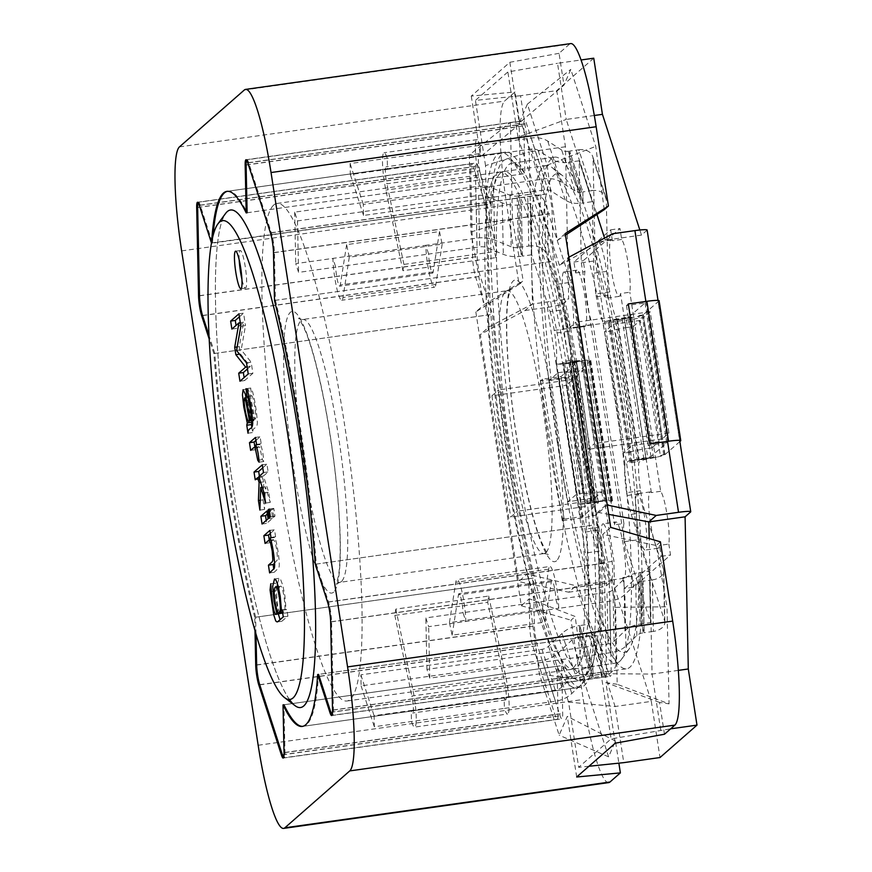<?xml version="1.0" encoding="UTF-8"?>
<svg xmlns="http://www.w3.org/2000/svg" width="872" height="872" viewBox="0 0 872 872"><rect width="100%" height="100%" fill="white"/><g stroke="black" fill="none" stroke-linecap="round" stroke-linejoin="round"><path stroke-width="0.65" stroke-dasharray="4.36 3.27" d="M269.622 572.904L274.266 572.25L273.797 569.154M270.102 538.155L274.745 537.501C277.056 541.937 280.392 564.206 278.877 567.683L274.266 572.25M270.952 537.403L275.596 536.749L274.745 537.501M269.873 530.427L274.517 529.773L275.596 536.749M270.342 533.446L274.517 529.773M265.066 543.43L269.71 542.776L269.317 540.237M267.344 514.044L271.519 510.382L272.718 518.11L266.701 523.374L266.243 520.366M268.075 518.764L272.718 518.11M262.058 524.028L266.701 523.374M266.876 511.036L271.519 510.382M273.819 517.129L272.631 509.412L273.786 508.387L274.985 516.115L273.819 517.129L269.175 517.783M270.342 516.769L274.985 516.115M269.143 509.041L273.786 508.387M269.274 509.88L272.631 509.412M262.766 467.839L266.941 464.177L268.14 471.905L263.431 476.025L268.718 492.32L270.287 502.403L265.328 486.816L264.543 509.433L263.061 499.863L263.747 481.845L262.232 477.071L259.856 479.153L259.398 476.145M259.06 477.518L262.232 477.071M255.213 479.807L259.856 479.153M260.608 482.292L263.747 481.845M260.238 500.256L263.061 499.863M259.9 510.087L264.543 509.433M262.221 487.252L265.328 486.816M265.633 503.057L270.287 502.403M264.074 492.974L268.718 492.32M258.788 476.679L263.431 476.025M263.497 472.559L268.14 471.905M262.298 464.831L266.941 464.177M255.943 440.436L260.118 436.774L261.197 443.739L260.292 444.535C261.982 447.521 263.126 453.168 263.736 461.506L262.385 459.631L259.834 447.227L258.45 446.965L255.3 449.723L254.929 447.292M250.656 450.377L255.3 449.723M258.93 460.122L262.385 459.631M252.509 419.421L254.886 419.094C257.414 420.882 253.49 395.496 251.692 395.855L250.635 388.051C252.967 388.051 256.978 411.758 257.349 422.56C257.077 430.365 252.989 425.634 252.64 432.545L251.812 427.171M251.419 420.598L248.422 406.298L247.114 394.242L247.888 388.999L249.97 393.457L254.886 419.094M252.564 420.053L254.09 419.835L250.493 400.826L249.12 397.327L248.716 400.324C249.468 411.421 252.913 424.577 254.09 419.835L252.597 420.435M247.997 433.199L252.64 432.545M245.991 388.705L250.635 388.051M248.934 396.248L251.692 395.855M619.621 661.467A251.223 36.264 82 0 1 616.395 663.036A251.223 36.264 82 0 1 545.447 419.334A251.223 36.264 82 0 1 546.319 165.517A251.223 36.264 82 0 1 551.932 167.435A251.223 36.264 82 0 1 617.267 409.219A251.223 36.264 82 0 1 621.256 659.646A251.223 36.264 82 0 1 619.621 661.467M573.177 668.007A251.223 36.264 82 0 1 569.95 669.587A251.223 36.264 82 0 1 500.692 437.591A251.223 36.264 82 0 1 496.648 173.637A251.223 36.264 82 0 1 499.874 172.056A251.223 36.264 82 0 1 569.133 404.052A251.223 36.264 82 0 1 573.177 668.007M627.469 650.828A241.74 34.902 82 0 1 555.224 411.595A241.74 34.902 82 0 1 562.331 175.446A241.74 34.902 82 0 1 625.202 408.107A241.74 34.902 82 0 1 629.039 649.073A241.74 34.902 82 0 1 627.469 650.828M294.965 705.612A251.223 36.264 82 0 1 229.619 463.828A251.223 36.264 82 0 1 225.63 213.4M280.01 586.485C276.664 588.338 281.307 614.575 283.4 611.948C287.226 615.403 283.16 583.902 280.435 586.267L275.367 587.139M282.179 609.92L286.823 609.266L287.902 616.232L281.754 621.3L280.065 619.687M283.258 616.886L287.902 616.232M282.266 610.454L286.823 609.266M281.187 612.264L277.351 586.703M277.438 583.499L279.149 578.343L280.653 579.531L282.844 585.483L284.882 595.75L286.092 609.909M271.792 591.467L276.435 590.802L277.1 602.247L278.68 610.4L280.435 613.768M270.756 583.782L275.399 583.128L276.435 590.802M278.353 614.062L274.691 589.287L275.399 583.128M274.593 563.192L277.536 559.617L276.86 550.33L275.116 542.133L273.448 539.659L269.71 542.776M246.514 362.872L251.158 362.218L252.88 373.303L244.596 380.563L244.127 377.554M236.552 350.49L241.195 349.836L251.158 362.218M240.846 326.259L245.49 325.605L241.195 349.836M238.928 313.833L243.571 313.179L245.49 325.605M239.386 316.841L243.571 313.179M231.876 329.071L236.519 328.417L236.061 325.409M239.19 259.943A18.955 2.736 82 0 1 240.225 250.515A18.955 2.736 82 0 1 245.457 268.031A18.955 2.736 82 0 1 245.762 287.945A18.955 2.736 82 0 1 245.512 288.065A18.955 2.736 82 0 1 241.915 279.302M273.71 205.04A251.223 36.264 82 0 1 276.936 203.459A251.223 36.264 82 0 1 346.195 435.455A251.223 36.264 82 0 1 350.239 699.409A251.223 36.264 82 0 1 347.023 700.99A251.223 36.264 82 0 1 277.754 468.994A251.223 36.264 82 0 1 273.71 205.04M259.093 462.16L263.736 461.506M255.649 445.189L260.292 444.535M256.553 444.393L261.197 443.739M255.474 437.428L260.118 436.774M247.463 368.954L250.297 366.458L240.487 354.032L239.342 346.642L243.582 322.226L236.519 328.417M240.301 322.695L243.582 322.226M237.217 346.936L239.342 346.642M239.593 354.152L240.487 354.032M247.136 366.905L250.297 366.458M239.953 381.217L244.596 380.563M248.237 373.957L252.88 373.303M594.301 115.486L566.211 119.442L596.938 214.49M604.558 238.078L605.255 240.214L612.624 233.751M647.133 230.045A14.225 1.319 -8.8 0 1 647.013 230.252L641.476 235.102L605.255 240.214L559.366 265.241L568.893 257.218M641.476 235.102L639.83 230.001M568.664 592.197L590.965 589.058A14.225 1.319 171.2 0 0 606.727 585.483L612.264 580.632L576.043 585.733L568.664 592.197L518.611 581.548L527.178 574.048L576.043 585.733L615.087 706.494L623.774 762.64M565.448 146.758L529.217 151.859L520.53 95.713L556.761 90.612L565.448 146.758L568.653 298.933L532.432 304.034L525.064 310.497L480.363 334.488L518.611 581.548M660.758 730.224L652.071 674.078L601.015 673.674L611.109 738.889L670.633 728.829M601.015 673.674L597.614 512.311L606.171 504.801L567.934 257.731M597.614 512.311L608.7 514.382M607.25 505.03L606.171 504.801M594.9 498.74L594.682 498.642A258.33 37.289 82 0 1 594.693 498.773A258.33 37.289 -98 0 1 597.614 637.606A258.33 37.289 82 0 1 597.614 637.683L597.614 637.683A258.33 37.289 -98 0 1 588.949 671.298L585.058 676.585A263.072 37.976 -98 0 0 580.872 414.342A263.072 37.976 -98 0 0 512.453 161.156A263.072 37.976 -98 0 0 504.725 418.146A263.072 37.976 -98 0 0 583.346 678.481A263.072 37.976 -98 0 0 585.058 676.585M594.671 498.653L594.682 498.642A258.33 37.289 -98 0 0 561.786 286.19L561.764 286.07A258.33 37.289 82 0 1 561.786 286.19L561.764 286.07A258.33 37.289 -98 0 0 526.143 175.893L526.11 175.85A258.33 37.289 82 0 1 526.143 175.893L526.11 175.85A258.33 37.289 -98 0 0 517.652 165.168A258.33 37.289 -98 0 0 511.886 163.184A258.33 37.289 -98 0 0 498.217 200.298A258.33 37.289 82 0 0 498.217 200.375A258.33 37.289 -98 0 0 501.138 339.208L501.138 339.208A258.33 37.289 82 0 0 501.149 339.339A258.33 37.289 -98 0 0 534.046 551.791L534.067 551.911A258.33 37.289 82 0 1 534.046 551.791L534.067 551.911A258.33 37.289 -98 0 0 569.688 662.088L569.721 662.131A258.33 37.289 82 0 1 569.688 662.088L569.688 662.088M488.93 326.978L532.432 304.034L529.217 151.859L485.53 165.615L488.93 326.978L480.363 334.488M571.716 360.376L593.374 500.288L591.576 501.858L569.917 361.945L571.716 360.376L564.304 361.411L585.962 501.335L593.374 500.288M611.654 500.659L589.984 360.746L587.205 360.91L608.863 500.833L611.654 500.659L610.76 501.444A15.173 1.417 171.2 0 0 610.891 501.215A15.173 1.417 171.2 0 0 608.863 500.833M637.465 461.637L615.806 321.724L617.605 320.144L639.263 460.067L637.465 461.637L630.053 462.683L630.99 461.833A15.173 1.417 171.2 0 1 647.82 458.018A15.173 1.417 -8.8 0 0 653.411 457.135L639.263 460.067M617.605 320.144L631.753 317.223L653.411 457.135M612.264 580.632L651.308 701.393L615.087 706.494L568.577 702.113L578.67 767.327L611.109 738.889M651.308 701.393L660.006 757.539M678.351 670.372L652.071 674.078L649.215 538.558M559.366 265.241L517.968 137.177L566.211 119.442L557.513 63.296L581.024 59.983M588.96 766.259L578.67 767.327M520.53 95.713L475.425 100.4L507.864 71.962L557.513 63.296M593.745 58.195L556.761 90.612M517.968 137.177L507.864 71.962M485.53 165.615L475.425 100.4M527.178 574.048L568.577 702.113M491.906 395.812L510.687 517.063L517.412 511.166A279.661 40.374 82 0 1 498.642 389.904L491.906 395.812L566.222 385.337L584.992 506.599L591.728 500.692A279.661 40.374 82 0 1 572.959 379.44L566.222 385.337M569.122 328.123L575.858 322.226L594.628 443.477L587.892 449.385A279.661 40.374 -98 0 0 569.122 328.123L643.438 317.659L650.174 311.751L668.944 433.013L662.208 438.921A279.661 40.374 -98 0 0 643.438 317.659M525.064 310.497L547.354 307.358A14.225 1.319 171.2 0 0 563.127 303.783L568.653 298.933M569.907 662.055L569.721 662.131A258.33 37.289 -98 0 0 583.946 674.797A258.33 37.289 -98 0 0 587.259 673.173A258.33 37.289 -98 0 0 588.949 671.298M621.66 239.462L612.373 240.77A28.438 4.109 -98 0 0 611.272 240.062A28.438 4.109 -98 0 0 610.901 240.247A28.438 4.109 -98 0 0 611.359 270.124A28.438 4.109 -98 0 0 619.196 296.382A28.438 4.109 -98 0 0 620.548 293.537L629.835 292.229A28.438 4.109 82 0 0 628.2 263.693A28.438 4.109 82 0 0 621.66 239.462L619.97 228.529L583.226 260.739L584.927 271.661A28.438 4.109 -98 0 0 586.562 300.197A28.438 4.109 -98 0 0 593.091 324.428L623.916 523.505L614.618 524.813A28.438 4.109 -98 0 1 615.599 522.143A28.438 4.109 -98 0 1 615.959 521.968L602.955 523.8A28.438 4.109 82 0 1 610.989 551.387A28.438 4.109 82 0 1 610.891 580.12A28.438 4.109 82 0 1 603.053 553.862A28.438 4.109 82 0 1 602.596 523.974A28.438 4.109 82 0 1 602.955 523.8M597.898 242.078A28.438 4.109 82 0 1 598.257 241.893A28.438 4.109 82 0 1 606.291 269.481A28.438 4.109 82 0 1 606.193 298.213A28.438 4.109 82 0 1 598.356 271.955A28.438 4.109 82 0 1 597.898 242.078M612.373 240.77L610.683 229.837L573.939 262.047L575.64 272.969A28.438 4.109 -98 0 1 576.61 270.298A28.438 4.109 -98 0 1 576.981 270.124A28.438 4.109 -98 0 1 585.014 297.712A28.438 4.109 -98 0 1 584.916 326.444A28.438 4.109 -98 0 1 583.804 325.736L593.091 324.428M563.606 272.129A28.438 4.109 -98 0 0 564.064 302.017A28.438 4.109 -98 0 0 571.901 328.275A28.438 4.109 -98 0 0 571.999 299.543A28.438 4.109 -98 0 0 563.977 271.955A28.438 4.109 -98 0 0 563.606 272.129M575.64 272.969L584.927 271.661M623.916 523.505A28.438 4.109 82 0 0 625.551 552.041A28.438 4.109 82 0 0 632.08 576.272L622.793 577.58A28.438 4.109 -98 0 0 623.894 578.289A28.438 4.109 -98 0 0 623.992 549.556A28.438 4.109 -98 0 0 615.959 521.968M636.887 493.923A28.438 4.109 -98 0 0 637.345 523.8A28.438 4.109 -98 0 0 645.182 550.068A28.438 4.109 -98 0 0 645.28 521.325A28.438 4.109 -98 0 0 637.247 493.737A28.438 4.109 -98 0 0 636.887 493.923M660.649 491.307L651.362 492.615A28.438 4.109 -98 0 0 650.25 491.906A28.438 4.109 -98 0 0 649.891 492.091A28.438 4.109 -98 0 0 650.349 521.968A28.438 4.109 -98 0 0 658.186 548.237A28.438 4.109 -98 0 0 659.526 545.382L668.824 544.073A28.438 4.109 -98 0 0 667.189 515.537A28.438 4.109 -98 0 0 660.649 491.307L629.835 292.229M583.804 325.736L614.618 524.813M573.939 262.047L583.226 260.739M622.793 577.58L624.483 588.513L633.77 587.205L670.514 554.995L668.824 544.073M632.08 576.272L633.77 587.205M650.174 311.751L575.858 322.226M662.208 438.921L587.892 449.385M668.944 433.013L594.628 443.477M594.878 497.934L601.833 491.83L583.063 370.578L576.109 376.682A255.954 36.951 -98 0 0 594.878 497.934L567.934 501.727A255.954 36.951 82 0 1 549.164 380.475L557.993 372.736L576.763 493.999L567.934 501.727M576.109 376.682L549.164 380.475M569.917 361.945L581.515 361.259A15.173 1.417 171.2 0 0 576.196 361.902L577.646 371.232A15.173 1.417 -8.8 0 1 582.954 370.578L583.063 370.578M577.646 371.232A15.173 1.417 -8.8 0 1 564.609 371.832A15.173 1.417 -8.8 0 1 564.609 371.799L557.993 372.736M564.609 371.799L583.379 493.062L576.763 493.999M601.833 491.83L601.724 491.841A15.173 1.417 171.2 0 0 596.415 492.495L597.854 501.814A15.173 1.417 -8.8 0 1 584.829 502.425A15.173 1.417 -8.8 0 1 584.959 502.185L585.962 501.335M583.379 493.062A15.173 1.417 171.2 0 0 583.379 493.094A15.173 1.417 171.2 0 0 596.415 492.495M572.959 379.44L498.642 389.904M591.728 500.692L517.412 511.166M584.992 506.599L510.687 517.063M633.323 326.52L640.288 320.416A255.954 36.951 82 0 1 659.058 441.679L652.103 447.772M659.058 441.679L632.124 445.472A255.954 36.951 82 0 0 613.354 324.21L604.525 331.949L623.295 453.2L632.124 445.472M640.288 320.416L613.354 324.21M631.753 317.223A15.173 1.417 -8.8 0 1 626.161 318.106L627.611 327.436A15.173 1.417 171.2 0 0 611.141 331.011L604.525 331.949M627.611 327.436A15.173 1.417 171.2 0 0 633.192 326.542M611.141 331.011L629.922 452.274L623.295 453.2M651.962 447.805A15.173 1.417 -8.8 0 1 646.381 448.688L647.82 458.018M629.922 452.274A15.173 1.417 -8.8 0 1 646.381 448.688M557.273 442.224A258.33 37.289 82 0 1 554.614 157.167A258.33 37.289 82 0 1 625.834 395.725A258.33 37.289 82 0 1 629.998 667.145A258.33 37.289 82 0 1 626.674 668.769A258.33 37.289 82 0 1 557.273 442.224M589.984 360.746L589.101 361.531A15.173 1.417 171.2 0 0 589.221 361.302A15.173 1.417 171.2 0 0 587.205 360.91M663.756 454.988L642.097 315.075L642.98 314.291A15.173 1.417 -8.8 0 1 638.696 315.784L660.355 455.696L664.638 454.214A15.173 1.417 -8.8 0 1 660.355 455.696M642.097 315.075L638.696 315.784M601.724 491.841L603.173 501.171L591.576 501.858M581.515 361.259L582.954 370.578M610.683 229.837L619.97 228.529M624.483 588.513L661.227 556.303L659.526 545.382M661.227 556.303L670.514 554.995M651.362 492.615L620.548 293.537M626.161 318.106A15.173 1.417 171.2 0 0 609.332 321.921L608.394 322.771L615.806 321.724M608.394 322.771L630.053 462.683M603.173 501.171A15.173 1.417 171.2 0 0 597.854 501.814M576.196 361.902A15.173 1.417 -8.8 0 1 563.17 362.501A15.173 1.417 -8.8 0 1 563.301 362.272L564.304 361.411M529.74 626.434L528.737 578.746A270.178 39 82 0 1 487.906 314.977L475.665 277.132A14.225 2.049 82 0 1 472.602 257.349L470.749 169.092A14.225 2.049 82 0 1 471.589 163.762A14.225 2.049 82 0 1 473.343 166.814L485.584 204.658A270.178 39 82 0 1 500.942 152.764A270.178 39 82 0 1 520.213 174.302L519.2 126.614A14.225 2.049 82 0 1 520.05 121.284A14.225 2.049 82 0 1 521.805 124.336L544.444 194.38A14.225 2.049 82 0 1 547.507 214.163L548.51 261.851A270.178 39 82 0 1 589.352 525.62L601.582 563.465A14.225 2.049 82 0 1 604.645 583.248L606.509 671.505A14.225 2.049 82 0 1 605.659 676.836A14.225 2.049 82 0 1 603.914 673.784L591.674 635.939A270.178 39 82 0 1 576.316 687.834A270.178 39 82 0 1 557.045 666.295L558.047 713.983A14.225 2.049 82 0 1 557.197 719.313A14.225 2.049 82 0 1 555.453 716.261L532.803 646.217A14.225 2.049 82 0 1 529.74 626.434L256.651 664.9M255.997 633.966L255.649 617.213L528.737 578.746M255.649 617.213A270.178 39 82 0 1 214.806 353.443L487.906 314.977M557.045 666.295L283.945 704.761L284.959 752.449A14.225 2.049 82 0 1 284.108 757.779A14.225 2.049 82 0 1 283.629 757.517M214.806 353.443L208.975 335.393M198.108 202.631A14.225 2.049 82 0 1 198.5 202.228A14.225 2.049 82 0 1 200.244 205.28L212.485 243.125L485.584 204.658M212.485 243.125A270.178 39 82 0 1 213.03 235.625M227.385 191.317A270.178 39 82 0 1 227.843 191.23A270.178 39 82 0 1 247.114 212.768L520.213 174.302M246.591 160.099A14.225 2.049 82 0 1 246.961 159.761A14.225 2.049 82 0 1 248.705 162.802L271.356 232.846A14.225 2.049 82 0 1 274.418 252.629L275.421 300.317L548.51 261.851M275.421 300.317A270.178 39 82 0 1 316.253 564.086L589.352 525.62M316.253 564.086L328.493 601.931A14.225 2.049 82 0 1 331.556 621.725L333.409 709.972A14.225 2.049 82 0 1 332.57 715.302A14.225 2.049 82 0 1 332.112 715.062M576.316 687.834L303.216 726.3A270.178 39 82 0 0 318.574 674.405L591.674 635.939M289.46 699.497A251.223 36.264 82 0 1 226.589 441.232A251.223 36.264 82 0 1 227.265 211.591M500.365 173.114A251.223 36.264 82 0 1 503.58 171.533A251.223 36.264 82 0 1 574.539 415.236A251.223 36.264 82 0 1 573.667 669.064A251.223 36.264 82 0 1 504.408 437.068A251.223 36.264 82 0 1 500.365 173.114M615.447 741.047L567.301 716.381L559.159 735.172L539.408 674.1L529.271 598.759L575.182 616.515L583.695 679.8L608.602 756.842L615.447 741.047L618.869 763.153M608.602 756.842L559.159 735.172M583.695 679.8L539.408 674.1M615.578 607.326L667.004 606.781L656.224 545.48L602.748 534.351L615.578 607.326L617.202 684.291L669.053 703.857L667.004 606.781M660.409 541.817L656.224 545.48M664.464 734.235L659.537 702.407L669.053 703.857M329.921 712.5L608.591 673.249L596.317 635.285L318.574 674.405M510.382 122.342L512.431 219.417L523.2 280.719L519.025 284.381L506.752 205.105A94.797 13.68 82 0 1 504.561 101.087L514.971 91.963L519.897 123.791L510.382 122.342L469.332 154.998L470.956 231.952L483.786 304.938L523.2 280.719M608.754 782.598A94.797 13.68 82 0 1 583.281 699.464L571.007 620.177L575.182 616.515M254.995 630.5L254.711 617.343L533.381 578.092L534.394 625.933A14.225 2.049 -98 0 0 537.457 645.716L560.097 715.759A14.225 2.049 -98 0 0 561.851 718.801A14.225 2.049 -98 0 0 562.702 713.481L561.688 665.641A270.178 39 -98 0 0 580.959 687.18A270.178 39 -98 0 0 596.317 635.285M604.242 209.683L595.729 146.398L570.822 69.368L563.977 85.151L519.243 122.908L527.386 104.117L547.136 165.19L557.263 240.53L565.47 235.146M244.345 89.99L569.46 44.2L559.05 53.323L563.977 85.151M569.46 44.2A94.797 13.68 82 0 1 570.68 43.6M559.05 53.323L509.858 62.283L471.272 96.094L514.971 91.963M471.272 96.094L480.668 156.72L469.332 154.998M519.897 123.791L480.668 156.72M519.025 284.381L475.829 311.914L483.786 304.938M509.858 62.283L519.243 122.908M475.829 311.914L521.314 605.735L529.271 598.759M521.314 605.735L571.007 620.177M565.23 233.554L557.263 240.53M330.662 621.965L609.332 582.714L611.196 670.971A14.225 2.049 -98 0 1 610.346 676.301A14.225 2.049 -98 0 1 608.591 673.249M609.332 582.714A14.225 2.049 -98 0 0 606.269 562.931L593.996 524.966A270.178 39 -98 0 0 553.164 261.197L552.15 213.357A14.225 2.049 -98 0 0 549.088 193.573L526.448 123.53A14.225 2.049 -98 0 0 524.693 120.489A14.225 2.049 -98 0 0 523.843 125.808L524.857 173.648A270.178 39 82 0 0 505.586 152.11L226.916 191.36M211.46 242.961L490.228 204.004A270.178 39 82 0 1 505.586 152.11M490.228 204.004L477.954 166.04A14.225 2.049 -98 0 0 476.199 162.988A14.225 2.049 -98 0 0 475.349 168.318L477.213 256.575A14.225 2.049 -98 0 0 480.276 276.359L492.549 314.323A270.178 39 82 0 0 533.381 578.092M610.716 527.375L602.748 534.351M615.261 743.195L605.877 682.569L617.202 684.291M576.686 777.007L567.301 716.381M254.711 617.343A270.178 39 82 0 1 213.88 353.574L209.149 338.946M211.558 243.255A270.178 39 82 0 1 211.634 241.969M659.537 702.407L605.877 682.569M547.136 165.19L595.729 146.398M527.386 104.117L570.822 69.368M470.956 231.952L512.431 219.417M247.114 212.768L524.857 173.648M213.88 353.574L492.549 314.323M283.945 704.761L561.688 665.641M315.326 564.217L593.996 524.966M274.495 300.448L553.164 261.197M612.46 500.484L590.802 360.572A18.955 1.766 -8.8 0 0 586.191 360.136L574.452 360.943L570.234 359.842A28.438 4.109 -98 0 0 568.599 331.316L554.668 333.278A28.438 4.109 -98 0 1 556.303 361.804L556.554 363.602L557.808 364.136A18.955 1.766 -8.8 0 0 572.675 362.937L594.333 502.85A18.955 1.766 -8.8 0 1 579.466 504.049L578.452 504.921L579.466 504.049L607.849 500.048A18.955 1.766 -8.8 0 1 612.46 500.484A18.955 1.766 -8.8 0 1 612.297 500.779L596.622 514.513A14.225 1.319 171.2 0 1 580.85 518.088L562.277 520.704L564.119 519.091L582.692 516.475L598.366 502.741L594.333 502.85M570.223 360.147L592.382 502.959L570.223 360.147M587.423 552.761L601.353 550.799L602.857 622.248A14.312 10.911 -17.9 0 1 589.069 635.339L602.279 676.192L593.08 677.49L579.869 636.625L579.64 625.595L588.927 624.21L587.423 552.761A28.438 4.109 -98 0 0 585.428 532.029L584.992 529.162L598.922 527.2A28.438 4.109 -98 0 0 592.382 502.959L596.23 501.64L607.849 500.048M588.829 624.298L602.138 665.074L599.991 563.149L556.816 284.261L570.746 282.299L544.597 201.41A14.312 9.025 -1.2 0 0 527.724 194.576L528.803 246.057L519.603 247.354L518.524 195.873L521.358 204.626L530.656 203.372L531.746 254.864L550.079 311.566L564.01 309.604A28.438 4.109 -98 0 1 568.152 328.45L568.599 331.316M530.547 203.329L531.746 254.864M528.803 246.057A14.312 9.025 178.8 0 1 545.676 252.902L564.01 309.604M531.637 254.809L522.437 256.106L519.603 247.354L518.524 195.873L527.724 194.576M556.816 284.261L530.656 203.372M602.04 665.162L592.851 666.448L579.64 625.595L579.869 636.625L589.069 635.339M572.032 639.895L585.232 680.749A9.483 7.227 162.1 0 1 591.761 677.675L593.08 677.49L592.851 666.448L591.532 666.644L578.321 625.78L579.64 625.595L592.851 666.448L593.08 677.49L579.869 636.625L578.55 636.811A9.483 7.227 162.1 0 0 572.032 639.895L558.56 652.67A23.697 18.072 -17.9 0 1 542.253 660.366L361.117 685.883L360.877 674.852L542.013 649.335A9.483 7.227 162.1 0 0 548.543 646.261L562.015 633.486A23.697 18.072 -17.9 0 1 578.321 625.78M602.279 676.192A14.312 10.911 162.1 0 0 616.068 663.112L613.921 561.187L570.746 282.299M599.991 563.149L613.921 561.187M590.802 360.572A18.955 1.766 -8.8 0 1 590.638 360.855L574.964 374.6A14.225 1.319 -8.8 0 1 559.192 378.175L540.618 380.792L542.449 379.178L561.034 376.562L576.708 362.817L572.675 362.937M561.034 376.562L582.692 516.475M542.449 379.178L564.119 519.091M540.618 380.792L562.277 520.704M556.26 362.894L578.452 504.921A28.438 4.109 -98 0 1 584.992 529.162M598.922 527.2L599.369 530.067A28.438 4.109 -98 0 1 601.353 550.799M550.079 311.566A28.438 4.109 -98 0 1 554.221 330.412L554.668 333.278M510.076 195.274L511.166 246.754A9.483 5.984 178.8 0 0 518.284 247.539L519.603 247.354L522.437 256.106L521.358 204.626L518.524 195.873L517.205 196.058A9.483 5.984 178.8 0 1 510.076 195.274L493.596 188.592A23.697 14.944 -1.2 0 0 475.796 186.63L294.66 212.147L297.494 220.91L478.63 195.393A9.483 5.984 178.8 0 1 485.748 196.178L502.228 202.849A23.697 14.944 -1.2 0 0 520.028 204.811L521.358 204.626L522.437 256.106L521.118 256.292L520.028 204.811M628.298 303.925L626.467 305.538L645.04 302.922L629.366 316.667L624.112 317.855A18.955 1.766 171.2 0 0 606.792 321.19L602.835 321.016A28.438 4.109 82 0 1 596.306 296.785L595.859 293.908L609.79 291.946L610.237 294.823A28.438 4.109 82 0 0 616.766 319.054L622.216 319.076L635.176 317.201A18.955 1.766 171.2 0 0 643.296 314.705L658.97 300.96L680.64 440.872M643.296 314.705L664.965 454.617A18.955 1.766 171.2 0 1 656.834 457.113L643.994 459.773L638.925 462.171A28.438 4.109 82 0 0 640.56 490.696L641.007 493.574A28.438 4.109 82 0 0 645.138 512.409L663.472 569.122L664.562 620.602L638.413 539.724L595.238 260.826L593.091 158.911L606.302 199.764L607.806 271.225A28.438 4.109 82 0 0 609.79 291.946M640.56 490.696L626.63 492.658A28.438 4.109 82 0 1 624.995 464.133L628.461 461.103A18.955 1.766 171.2 0 1 645.771 457.767L651.024 456.579L666.699 442.834L648.125 445.45L649.956 443.848M664.562 620.602A14.312 9.025 178.8 0 1 664.846 622.281A14.312 9.025 178.8 0 1 653.39 631.393L652.3 579.913L643.1 581.199L644.19 632.691L641.356 623.927L650.632 622.575L624.483 541.686L581.308 262.788L579.15 160.873L592.361 201.726L593.876 273.187L607.806 271.225M606.302 199.764A14.312 10.911 162.1 0 0 605.887 197.334A14.312 10.911 162.1 0 0 592.034 190.63L578.823 149.777L569.634 151.074L582.845 191.927L583.074 202.958L592.273 201.661L579.15 160.873M579.062 160.808L569.863 162.105L583.074 202.958L582.845 191.927L592.034 190.63M574.91 190.881L561.699 150.028A9.483 7.227 -17.9 0 0 568.315 151.259L569.634 151.074L569.863 162.105L568.544 162.29L581.755 203.143L583.074 202.958L569.863 162.105L569.634 151.074L582.845 191.927L581.515 192.113A9.483 7.227 -17.9 0 1 574.91 190.881L560.979 181.965A23.697 18.072 162.1 0 0 544.444 178.902L363.308 204.408L363.537 215.449L544.673 189.933A9.483 7.227 -17.9 0 1 551.289 191.153L565.22 200.07A23.697 18.072 162.1 0 0 581.755 203.143M578.823 149.777A14.312 10.911 -17.9 0 1 592.677 156.48A14.312 10.911 -17.9 0 1 593.091 158.911M581.308 262.788L595.238 260.826M592.273 201.661L579.15 160.851M626.63 492.658L627.066 495.536A28.438 4.109 82 0 0 631.208 514.371L649.542 571.084L650.632 622.564L649.542 571.095L640.277 572.446L641.356 623.927L644.19 632.691L653.39 631.393M636.854 635.503L635.764 584.022A9.483 5.984 -1.2 0 1 641.781 581.384L643.1 581.199L640.277 572.446L638.947 572.632L640.037 624.112L641.356 623.927L640.277 572.446L643.1 581.199L644.19 632.691L642.871 632.876A9.483 5.984 -1.2 0 0 636.854 635.503L625.933 646.043A23.697 14.944 178.8 0 1 610.901 652.627L429.765 678.144L426.931 669.391L608.067 643.874A9.483 5.984 -1.2 0 0 614.084 641.247L624.995 630.707A23.697 14.944 178.8 0 1 640.037 624.112M652.3 579.913A14.312 9.025 -1.2 0 0 663.766 570.789A14.312 9.025 -1.2 0 0 663.472 569.122M624.483 541.686L638.413 539.724M595.859 293.908A28.438 4.109 82 0 1 593.876 273.187M664.965 454.617L679.877 441.548M626.467 305.538L648.125 445.45M645.04 302.922L666.699 442.834M545.011 622.107L542.34 609.506L449.451 622.597L452.121 635.197L545.011 622.107L551.311 581.798A11.848 1.711 82 0 1 551.878 580.556A11.848 1.711 82 0 1 554.363 587.085A11.848 1.711 82 0 1 555.889 599.587L606.977 592.393A9.483 5.984 -1.2 0 0 612.994 589.755L623.916 579.226A23.697 14.944 178.8 0 1 638.947 572.632M449.451 622.597L455.762 582.289A26.073 3.761 82 0 1 457.004 579.564A26.073 3.761 82 0 1 462.465 593.908A26.073 3.761 82 0 1 465.833 621.431L462.999 612.678L555.889 599.587L558.723 608.351L428.675 626.663L425.852 617.91L462.999 612.678A11.848 1.711 82 0 0 461.473 600.165A11.848 1.711 82 0 0 458.988 593.647A11.848 1.711 82 0 0 458.421 594.878L551.311 581.798M635.764 584.022L624.853 594.562A23.697 14.944 178.8 0 1 609.811 601.146L558.723 608.351A26.073 3.761 82 0 0 555.355 580.828A26.073 3.761 82 0 0 549.894 566.484L457.004 579.564M429.765 678.144L428.675 626.663M426.931 669.391L425.852 617.91M452.121 635.197L458.421 594.878M542.34 609.506L548.652 569.198A26.073 3.761 82 0 1 549.894 566.484M496.8 251.332L495.808 257.632L402.918 270.712L403.91 264.412L496.8 251.332L479.753 170.716A11.848 1.711 82 0 1 478.913 153.734A11.848 1.711 82 0 1 480.374 156.273L531.462 149.068A9.483 7.227 -17.9 0 1 538.078 150.3L552.009 159.216A23.697 18.072 162.1 0 0 568.544 162.29M402.918 270.712L385.871 190.096A26.073 3.761 82 0 1 384.051 152.731A26.073 3.761 82 0 1 387.255 158.323L387.484 169.353L480.374 156.273L480.145 145.243L350.097 163.555L350.337 174.585L387.484 169.353A11.848 1.711 82 0 0 386.034 166.814A11.848 1.711 82 0 0 386.863 183.796L479.753 170.716M561.699 150.028L547.769 141.111A23.697 18.072 162.1 0 0 531.233 138.038L480.145 145.243A26.073 3.761 82 0 0 476.94 139.651L384.051 152.731M363.308 204.408L350.097 163.555M363.537 215.449L350.337 174.585M403.91 264.412L386.863 183.796M495.808 257.632L478.761 177.005A26.073 3.761 82 0 1 476.94 139.651M439.51 231.549L442.169 244.149L349.28 257.229L346.62 244.64L439.51 231.549L433.199 271.868A11.848 1.711 82 0 1 432.632 273.1A11.848 1.711 82 0 1 430.158 266.581A11.848 1.711 82 0 1 428.621 254.068L479.709 246.874A9.483 5.984 178.8 0 1 486.838 247.659L503.318 254.341A23.697 14.944 -1.2 0 0 521.118 256.292M349.28 257.229L342.979 297.548A26.073 3.761 82 0 1 341.726 300.262A26.073 3.761 82 0 1 336.265 285.918A26.073 3.761 82 0 1 332.908 258.395L335.731 267.159L428.621 254.068L425.787 245.315L332.908 258.395L295.75 263.638L298.573 272.391L335.731 267.159A11.848 1.711 82 0 0 337.268 279.661A11.848 1.711 82 0 0 339.742 286.18A11.848 1.711 82 0 0 340.309 284.948L433.199 271.868M511.166 246.754L494.686 240.083A23.697 14.944 -1.2 0 0 476.886 238.121L425.787 245.315A26.073 3.761 82 0 0 429.155 272.827A26.073 3.761 82 0 0 434.616 287.182L341.726 300.262M294.66 212.147L295.75 263.638M297.494 220.91L298.573 272.391M346.62 244.64L340.309 284.948M442.169 244.149L435.869 284.457A26.073 3.761 82 0 1 434.616 287.182M487.721 602.323L488.702 596.034L395.812 609.114L394.831 615.414L487.721 602.323L504.768 682.95A11.848 1.711 82 0 1 505.597 699.933A11.848 1.711 82 0 1 504.136 697.393L555.224 690.199A9.483 7.227 162.1 0 0 561.753 687.114L575.215 674.339A23.697 18.072 -17.9 0 1 591.532 666.644M395.812 609.114L412.859 689.73A26.073 3.761 82 0 1 414.691 727.095A26.073 3.761 82 0 1 411.475 721.504L411.246 710.473L504.136 697.393L504.365 708.424L374.328 726.747L374.088 715.705L411.246 710.473A11.848 1.711 82 0 0 412.707 713.013A11.848 1.711 82 0 0 411.878 696.03L504.768 682.95M585.232 680.749L571.77 693.523A23.697 18.072 -17.9 0 1 555.453 701.23L504.365 708.424A26.073 3.761 82 0 0 507.58 714.015L414.691 727.095M361.117 685.883L374.328 726.747M360.877 674.852L374.088 715.705M394.831 615.414L411.878 696.03M488.702 596.034L505.749 676.65A26.073 3.761 82 0 1 507.58 714.015M244.073 400.978L248.716 400.324M556.576 560.74A142.201 20.525 82 0 1 508.169 364.812A142.201 20.525 82 0 1 539.986 336.919A142.201 20.525 82 0 1 556.576 560.74M545.839 552.717A132.718 19.162 82 0 1 544.139 553.557A132.718 19.162 82 0 1 506.654 424.806A132.718 19.162 82 0 1 507.112 290.714A132.718 19.162 82 0 1 543.703 413.274A132.718 19.162 82 0 1 545.839 552.717M341.486 581.504A132.718 19.162 82 0 1 339.775 582.343A132.718 19.162 82 0 1 302.29 453.593A132.718 19.162 82 0 1 302.748 319.49A132.718 19.162 82 0 1 339.339 442.06A132.718 19.162 82 0 1 341.486 581.504M333.638 592.143A142.201 20.525 82 0 1 285.242 396.215A142.201 20.525 82 0 1 317.059 368.322A142.201 20.525 82 0 1 333.638 592.143M690.624 511.951L647.013 230.252M667.538 441.363L645.88 301.45M563.127 303.783L606.727 585.483M547.354 307.358L590.965 589.058M589.101 361.531L610.76 501.444M642.98 314.291L664.638 454.214M563.301 362.272L584.959 502.185M609.332 321.921L630.99 461.833M259.714 684.694L532.803 646.217M284.959 752.449L558.047 713.983M282.354 754.727L555.453 716.261M202.577 315.599L475.665 277.132M199.514 295.815L472.602 257.349M197.65 207.558L470.749 169.092M200.244 205.28L473.343 166.814M246.111 165.081L519.2 126.614M248.705 162.802L521.805 124.336M271.356 232.846L544.444 194.38M274.418 252.629L547.507 214.163M328.493 601.931L601.582 563.465M331.556 621.725L604.645 583.248M333.409 709.972L606.509 671.505M330.815 712.25L603.914 673.784M256.651 665.053L534.394 625.933M179.447 146.888L504.561 101.087M282.408 754.869L560.097 715.759M284.032 752.732L562.702 713.481M273.481 252.618L552.15 213.357M270.418 232.824L549.088 193.573M327.6 602.181L606.269 562.931M259.758 684.836L537.457 645.716M199.514 295.695L477.213 256.575M202.533 315.479L480.276 276.359M199.285 205.291L477.954 166.04M197.65 207.438L475.349 168.318M247.779 162.792L526.448 123.53M246.111 164.939L523.843 125.808M332.526 710.222L611.196 670.971M181.638 250.896L506.752 205.105M258.166 745.266L583.281 699.464M586.191 360.136L557.808 364.136M574.452 360.943L596.23 501.64M544.597 201.41L545.676 252.902M574.964 374.6L596.622 514.513M559.192 378.175L580.85 518.088M576.708 362.817L598.366 502.741M590.638 360.855L612.297 500.779M556.303 361.804L578.452 504.921M585.428 532.029L599.369 530.067M554.221 330.412L568.152 328.45M602.857 622.248L616.068 663.112M588.927 624.21L602.138 665.074M616.766 319.054L638.925 462.171M622.216 319.076L643.994 459.773M656.834 457.113L628.461 461.103M631.208 514.371L645.138 512.409M624.995 464.133L602.835 321.016M596.306 296.785L610.237 294.823M627.066 495.536L641.007 493.574M606.792 321.19L635.176 317.201M624.112 317.855L645.771 457.767M629.366 316.667L651.024 456.579M650.556 622.641L649.466 571.149M641.781 581.384L642.871 632.876M624.995 630.707L623.916 579.226M625.933 646.043L624.853 594.562M610.901 652.627L609.811 601.146M608.067 643.874L606.977 592.393M614.084 641.247L612.994 589.755M548.652 569.198L455.762 582.289M568.315 151.259L581.515 192.113M565.22 200.07L552.009 159.216M560.979 181.965L547.769 141.111M544.444 178.902L531.233 138.038M544.673 189.933L531.462 149.068M551.289 191.153L538.078 150.3M478.761 177.005L385.871 190.096M518.284 247.539L517.205 196.058M502.228 202.849L503.318 254.341M493.596 188.592L494.686 240.083M475.796 186.63L476.886 238.121M478.63 195.393L479.709 246.874M485.748 196.178L486.838 247.659M435.869 284.457L342.979 297.548M591.761 677.675L578.55 636.811M562.015 633.486L575.215 674.339M558.56 652.67L571.77 693.523M542.253 660.366L555.453 701.23M542.013 649.335L555.224 690.199M548.543 646.261L561.753 687.114M505.749 676.65L412.859 689.73M256.499 447.074L258.908 446.737M243.244 389.653L247.888 388.999M546.319 165.517L499.874 172.056M616.395 663.036L569.95 669.587M562.331 175.446L551.932 167.435M629.039 649.073L621.256 659.646M544.139 553.557L548.085 554.352C548.76 556.794 546.439 552.39 541.109 541.174C534.896 525.445 528.715 502.032 522.568 470.956C515.515 434.202 510.698 397.959 508.103 362.229C506.152 332.036 506.261 310.334 508.431 297.112L510.676 288.85L507.112 290.714L302.748 319.49L298.802 318.694C298.126 316.253 300.448 320.656 305.778 331.872C311.991 347.601 318.171 371.014 324.319 402.09C331.371 438.845 336.189 475.087 338.783 510.818C340.734 541.011 340.636 562.713 338.456 575.934L336.211 584.196L339.775 582.343L544.139 553.557M283.4 611.948L282.517 612.068M280.435 586.267L278.31 586.562M274.506 578.997L279.149 578.343M277.111 621.954L281.754 621.3M270.8 540.03L273.448 539.659M240.225 250.515L235.582 251.169M245.512 288.065L240.868 288.719M276.936 203.459L503.58 171.533M347.023 700.99L573.667 669.064M246.187 397.741L249.12 397.327M679.68 440.327L658.022 300.415M517.652 165.168L512.453 161.156M611.272 240.062L598.257 241.893M619.196 296.382L606.193 298.213M576.981 270.124L563.977 271.955M584.916 326.444L571.901 328.275M623.894 578.289L610.891 580.12M650.25 491.906L637.247 493.737M658.186 548.237L645.182 550.068M583.946 674.797L626.674 668.769M511.886 163.184L554.614 157.167M610.891 501.215L589.221 361.302M584.829 502.425L583.379 493.094M564.609 371.832L563.17 362.501M557.197 719.313L284.108 757.779M471.589 163.762L198.5 202.228M500.942 152.764L227.843 191.23M520.05 121.284L246.961 159.761M605.659 676.836L332.57 715.302M283.182 758.062L561.851 718.801M197.53 202.25L476.199 162.988M246.024 159.74L524.693 120.489M331.676 715.552L610.346 676.301M580.959 687.18L302.29 726.431M598.41 502.664L576.752 362.752M604.351 500.419L578.583 504.049M605.179 321.55L630.947 317.92M592.677 156.48L605.887 197.334M663.766 570.789L664.846 622.281M551.878 580.556L458.988 593.647M478.913 153.734L386.034 166.814M432.632 273.1L339.742 286.18M505.597 699.933L412.707 713.013"/><path stroke-width="1.31" d="M263.867 535.702L269.873 530.427L270.952 537.403L270.102 538.155C272.413 542.591 275.748 564.86 274.233 568.337L269.622 572.904L268.434 565.176L272.086 561.971L272.882 560.271L272.217 550.984L270.473 542.787L268.794 540.313L265.066 543.43L263.867 535.702L268.511 535.048L270.342 533.446M269.317 540.237L268.511 535.048M266.243 520.366L265.513 515.646L267.344 514.044M260.87 516.3L266.876 511.036L268.075 518.764L262.058 524.028L260.87 516.3L265.513 515.646M267.976 510.066L269.143 509.041L270.342 516.769L269.175 517.783L267.976 510.066L269.274 509.88M259.398 476.145L258.668 471.436L262.766 467.839M257.589 477.725L255.213 479.807L254.025 472.09L262.298 464.831L263.497 472.559L258.788 476.679L264.074 492.974L265.633 503.057L260.684 487.47L259.9 510.087L258.417 500.517L259.104 482.499L257.589 477.725L259.06 477.518M259.104 482.499L260.608 482.292M258.417 500.517L260.238 500.256M260.684 487.47L262.221 487.252M254.025 472.09L258.668 471.436M254.929 447.292L254.112 442.039L255.943 440.436M257.741 460.285L255.191 447.881L253.806 447.619L250.656 450.377L249.468 442.693L255.474 437.428L256.553 444.393L255.649 445.189C257.338 448.175 258.483 453.822 259.093 462.16L257.741 460.285L258.93 460.122M250.242 419.748C252.76 421.536 248.847 396.15 247.049 396.509L245.991 388.705C248.324 388.705 252.335 412.412 252.706 423.214C252.433 431.019 248.346 426.288 247.997 433.199L246.765 425.231L247.267 422.931L243.779 406.952L242.46 394.896L243.07 389.74L245.326 394.111L250.242 419.748L252.509 419.421M247.267 422.931L251.91 422.277L251.419 420.598M246.765 425.231L251.409 424.566L251.91 422.277M253.294 420.337L248.651 420.991L249.447 420.489L245.839 401.48L244.476 397.981L244.073 400.978C244.814 412.075 248.269 425.231 249.447 420.489L252.564 420.053M251.812 427.171L251.409 424.566M247.049 396.509L248.934 396.248M293.068 697.927A241.74 34.902 82 0 1 284.555 697.6A241.74 34.902 82 0 1 221.684 464.94A241.74 34.902 82 0 1 217.847 223.973A241.74 34.902 82 0 1 286.496 426.506A241.74 34.902 82 0 1 293.068 697.927M217.847 223.973L225.63 213.4A251.223 36.264 82 0 1 230.491 210.01A251.223 36.264 82 0 1 299.75 441.995A251.223 36.264 82 0 1 303.794 705.949A251.223 36.264 82 0 1 300.578 707.53A251.223 36.264 82 0 1 294.965 705.612L284.555 697.6M275.367 587.139C272.02 588.992 276.664 615.229 278.757 612.602C282.572 616.057 278.517 584.556 275.792 586.921L275.367 587.139M281.438 610.563L282.179 609.92L283.258 616.886L278.07 621.442L277.111 621.954L275.748 620.995L273.754 614.923L270.048 589.941L270.756 583.782L272.456 602.901L274.037 611.054L275.443 614.346L276.838 613.79L274.091 601.745L272.707 586.267L274.506 578.997L276.01 580.185L278.201 586.137L280.239 596.404L281.438 610.563L282.266 610.454M276.838 613.79L281.482 613.136L281.187 612.264M277.351 586.703L277.438 583.499M275.781 614.422L281.482 613.136M280.065 619.687L278.353 614.062M273.797 569.154L273.078 564.522L274.593 563.192M268.434 565.176L273.078 564.522M238.939 322.88L231.876 329.071L230.644 321.092L238.928 313.833L240.846 326.259L236.552 350.49L246.514 362.872L248.237 373.957L239.953 381.217L238.71 373.205L245.653 367.112L235.843 354.686L234.699 347.296L238.939 322.88L240.301 322.695M241.119 288.599A18.955 2.736 82 0 1 240.868 288.719A18.955 2.736 82 0 1 235.516 270.331A18.955 2.736 82 0 1 235.582 251.169A18.955 2.736 82 0 1 240.814 268.685A18.955 2.736 82 0 1 241.119 288.599M230.644 321.092L235.287 320.438L239.386 316.841M236.061 325.409L235.287 320.438M241.915 279.302A18.955 2.736 82 0 1 239.19 259.943M249.468 442.693L254.112 442.039M244.127 377.554L243.353 372.551L247.463 368.954M234.699 347.296L237.217 346.936M235.843 354.686L239.593 354.152M245.653 367.112L247.136 366.905M238.71 373.205L243.353 372.551M639.83 230.001L602.432 114.341L594.301 115.486M596.938 214.49L604.558 238.078M608.7 514.382L648.855 521.903L656.235 515.439L607.25 505.03M645.88 301.45L634.914 230.611L612.624 233.751L568.893 257.218M588.96 766.259L623.774 762.64L660.006 757.539L696.99 725.123L670.633 728.829M656.235 515.439L678.525 512.3A14.225 1.319 -8.8 0 1 690.744 511.733A14.225 1.319 -8.8 0 1 690.624 511.951L685.087 516.802L688.291 668.977L696.99 725.123M688.291 668.977L678.351 670.372M685.087 516.802L648.855 521.903L649.215 538.558M581.024 59.983L593.745 58.195L602.432 114.341M634.914 230.611A14.225 1.319 -8.8 0 1 647.133 230.045L658.022 300.415M283.629 757.517A14.225 2.049 82 0 1 282.354 754.727L259.714 684.694A14.225 2.049 82 0 1 256.651 664.9L255.997 633.966M208.975 335.393L202.577 315.599A14.225 2.049 82 0 1 199.514 295.815L197.65 207.558A14.225 2.049 82 0 1 198.108 202.631M213.03 235.625A270.178 39 82 0 1 227.385 191.317M211.634 241.969A270.178 39 82 0 1 226.916 191.36A270.178 39 82 0 1 246.187 212.899L247.114 212.768L246.111 165.081A14.225 2.049 82 0 1 246.591 160.099M332.112 715.062A14.225 2.049 82 0 1 330.815 712.25L318.574 674.405L317.648 674.536A270.178 39 82 0 1 302.29 726.431A270.178 39 82 0 1 283.019 704.892L284.032 752.732A14.225 2.049 82 0 1 283.182 758.062A14.225 2.049 82 0 1 281.427 755.01L258.788 684.967A14.225 2.049 82 0 1 255.725 665.183L254.995 630.5M302.748 726.354A270.178 39 82 0 1 283.945 704.761L283.019 704.892M227.265 211.591A251.223 36.264 82 0 1 230.491 210.01A251.223 36.264 82 0 1 301.44 453.713A251.223 36.264 82 0 1 300.578 707.53A251.223 36.264 82 0 1 289.46 699.497M245.566 89.402A94.797 13.68 82 0 1 271.039 172.536L347.568 666.895A94.797 13.68 82 0 1 349.759 770.913L284.861 827.801A94.797 13.68 82 0 1 283.64 828.4A94.797 13.68 82 0 1 258.166 745.266L181.638 250.896A94.797 13.68 82 0 1 179.447 146.888L244.345 89.99A94.797 13.68 82 0 1 245.566 89.402L570.68 43.6A94.797 13.68 82 0 1 596.154 126.734L608.427 206.021L565.23 233.554L610.716 527.375L660.409 541.817L672.683 621.104A94.797 13.68 82 0 1 674.874 725.112L664.464 734.235L615.261 743.195L576.686 777.007L620.374 772.886L618.869 763.153M246.187 212.899L245.174 165.07A14.225 2.049 82 0 1 246.024 159.74A14.225 2.049 82 0 1 247.779 162.792L270.418 232.824A14.225 2.049 82 0 1 273.481 252.618L274.495 300.448A270.178 39 82 0 1 315.326 564.217L327.6 602.181A14.225 2.049 82 0 1 330.662 621.965L332.526 710.222A14.225 2.049 82 0 1 331.676 715.552A14.225 2.049 82 0 1 329.921 712.5L317.648 674.536M620.374 772.886L609.964 782.01A94.797 13.68 82 0 1 608.754 782.598L283.64 828.4M565.47 235.146L604.242 209.683L608.427 206.021M209.149 338.946L201.606 315.61A14.225 2.049 82 0 1 198.544 295.826L196.68 207.569A14.225 2.049 82 0 1 197.53 202.25A14.225 2.049 82 0 1 199.285 205.291L211.46 242.961M646.882 301.309A14.225 1.319 -8.8 0 1 659.09 300.742L680.76 440.665A14.225 1.319 171.2 0 0 668.541 441.232L649.956 443.848L628.298 303.925L646.882 301.309L668.541 441.232M679.877 441.548L680.64 440.872A14.225 1.319 171.2 0 0 680.76 440.665M678.525 512.3L667.538 441.363M349.759 770.913L674.874 725.112M284.861 827.801L609.964 782.01M255.725 665.183L256.651 665.053M271.039 172.536L596.154 126.734M347.568 666.895L672.683 621.104M281.427 755.01L282.408 754.869M258.788 684.967L259.758 684.836M198.544 295.826L199.514 295.695M201.606 315.61L202.533 315.479M196.68 207.569L197.65 207.438M245.174 165.07L246.111 164.939M254.264 447.391L256.499 447.074M283.4 611.948L278.757 612.602M278.31 586.562L275.792 586.921M268.794 540.313L270.8 540.03M244.476 397.981L246.187 397.741M690.744 511.733L679.68 440.327"/></g></svg>
